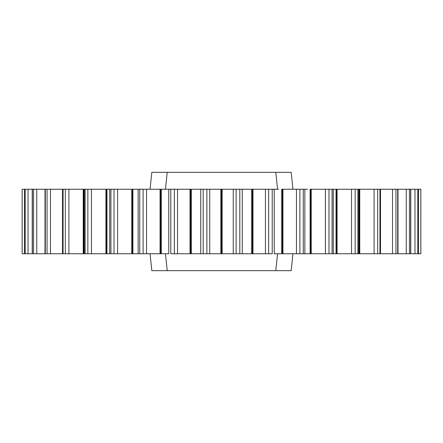 <?xml version="1.0" encoding="UTF-8"?>
<svg xmlns="http://www.w3.org/2000/svg" width="443" height="443" viewBox="0 0 443 443"><rect width="100%" height="100%" fill="white"/><g stroke="black" fill="none" stroke-linecap="round" stroke-linejoin="round"><path stroke-width="0.66" d="M24.614 253.756L22.161 253.756L22.15 189.244L22.15 253.756L24.542 253.756L24.542 189.244L24.542 253.756M138.609 253.756L32.223 253.756L32.223 189.244L22.15 189.244L22.15 253.756L22.161 189.244L24.614 189.244M138.609 189.244L109.72 189.244L109.72 253.756L109.72 189.244L84.275 189.244L84.275 253.756L84.275 189.244L62.502 189.244L62.502 253.756L62.502 189.244L44.992 189.244L44.992 253.756L44.992 189.244L32.223 189.244L32.223 253.756L24.575 253.756L28.042 253.756L28.042 189.244L25.179 189.244L25.179 253.756L25.179 189.244L24.575 189.244L24.575 253.756L24.542 189.244M138.138 253.756L138.138 189.244L138.138 253.756L139.739 253.756L132.911 253.756L132.911 189.244L139.739 189.244L139.739 253.756L143.111 253.756L139.739 253.756L139.739 189.244L138.138 189.244M168.755 253.756L168.755 189.244L168.755 253.756L143.111 253.756L146.55 253.756L146.55 189.244L139.739 189.244L143.111 189.244L143.111 253.756L143.111 189.244L160.056 189.244L146.55 189.244L146.55 253.756L160.056 253.756L160.056 189.244L160.671 189.244L160.056 189.244L160.056 253.756L160.671 253.756L160.671 189.244L161.291 189.244L160.671 189.244L160.671 253.756L161.291 253.756L161.291 189.244L170.776 189.244L170.776 253.756L174.354 253.756L170.776 253.756L170.776 189.244L168.755 189.244M151.822 270.662L150.05 253.756L151.822 270.662L152.996 270.662L151.822 270.662M165.444 253.756L167.221 270.662L275.779 270.662L277.556 253.756L275.779 270.662L152.996 270.662L167.221 270.662L165.444 253.756M292.95 253.756L291.178 270.662L275.779 270.662L291.178 270.662L292.95 253.756M167.221 270.662L161.318 270.662M150.05 189.244L151.822 172.338L167.221 172.338L165.444 189.244L167.221 172.338L275.779 172.338L151.822 172.338L150.05 189.244M291.178 172.338L292.95 189.244L291.178 172.338L290.004 172.338L291.178 172.338M277.556 189.244L275.779 172.338L290.004 172.338L275.779 172.338L277.556 189.244M275.779 172.338L281.682 172.338M420.85 253.756L420.85 189.244L418.458 189.244L418.425 253.756L420.839 253.756L420.839 189.244L420.85 253.756L418.386 253.756M410.777 253.756L410.777 189.244L417.821 189.244L414.958 189.244L414.958 253.756L417.821 253.756L417.821 189.244L418.425 189.244L417.821 189.244L417.821 253.756L418.425 253.756L418.458 189.244L418.425 253.756L411.071 253.756M397.925 253.756L406.253 253.756L406.253 189.244L398.008 189.244L409.443 189.244L406.253 189.244L406.253 253.756L409.443 253.756L409.443 189.244L410.639 189.244L409.443 189.244L409.443 253.756L410.639 253.756L410.639 189.244L410.639 253.756L398.606 253.756M397.925 189.244L397.692 253.756L380.498 253.756L380.498 189.244L392.509 189.244L332.826 189.244M380.487 253.756L358.885 253.756L358.885 189.244L374.097 189.244L374.097 253.756L397.692 253.756L397.692 189.244L392.509 189.244L392.509 253.756L392.509 189.244L395.937 189.244L395.937 253.756L395.937 189.244L398.008 189.244L398.008 253.756M358.725 253.756L358.725 189.244L357.866 189.244L357.866 253.756L358.725 253.756L332.826 253.756M307.641 189.244L303.261 189.244L304.856 189.244L304.862 253.756L303.261 253.756L310.089 253.756L310.089 189.244L310.665 189.244L310.089 189.244L310.089 253.756L310.665 253.756L310.665 189.244L311.235 189.244L310.665 189.244L310.665 253.756L311.235 253.756L311.235 189.244L311.235 253.756L325.406 253.756L325.406 189.244L311.235 189.244L328.988 189.244L325.406 189.244L325.406 253.756L328.988 253.756L328.988 189.244L332.073 189.244L328.988 189.244L328.988 253.756L332.073 253.756L332.073 189.244L333.28 189.244L332.073 189.244L332.073 253.756L333.28 253.756L333.28 189.244L336.049 189.244L336.049 253.756L336.049 189.244L336.564 189.244L336.564 253.756L336.564 189.244L337.079 189.244L337.079 253.756L337.079 189.244L351.526 189.244L351.526 253.756L355.153 253.756L355.153 189.244L355.153 253.756L357.866 253.756L357.866 189.244L351.526 189.244L351.526 253.756L307.641 253.756M278.625 189.244L272.224 189.244L274.245 189.244L274.245 253.756L281.709 253.756L281.709 189.244L282.329 189.244L281.709 189.244L281.709 253.756L282.329 253.756L282.329 189.244L282.944 189.244L282.329 189.244L282.329 253.756L282.944 253.756L282.944 189.244L282.944 253.756L296.45 253.756L296.45 189.244L282.944 189.244L299.889 189.244L296.45 189.244L296.45 253.756L299.889 253.756L299.889 189.244L303.261 189.244L299.889 189.244L299.889 253.756L303.261 253.756L303.261 189.244L303.261 253.756L278.625 253.756M272.224 253.756L174.354 253.756L177.543 253.756L177.543 189.244L170.776 189.244L174.354 189.244L174.354 253.756L174.354 189.244L190.019 189.244L177.543 189.244L177.543 253.756L190.019 253.756L190.019 189.244L190.667 189.244L190.019 189.244L190.019 253.756L190.667 253.756L190.667 189.244L191.31 189.244L190.667 189.244L190.667 253.756L191.31 253.756L191.31 189.244L200.74 189.244L191.31 189.244L191.31 253.756L209.744 253.756L209.744 189.244L200.74 189.244L200.74 253.756L200.74 189.244L203.199 189.244L203.199 253.756L203.199 189.244L206.875 189.244L206.875 253.756L206.875 189.244L220.847 189.244L209.744 189.244L209.744 253.756L220.847 253.756L220.847 189.244L221.5 189.244L220.847 189.244L220.847 253.756L221.5 253.756L221.5 189.244L222.153 189.244L221.5 189.244L221.5 253.756L222.153 253.756L222.153 189.244L233.256 189.244L222.153 189.244L222.153 253.756L242.26 253.756L242.26 189.244L233.256 189.244L233.256 253.756L233.256 189.244L236.125 189.244L236.125 253.756L236.125 189.244L239.801 189.244L239.801 253.756L239.801 189.244L251.69 189.244L242.26 189.244L242.26 253.756L251.69 253.756L251.69 189.244L252.333 189.244L251.69 189.244L251.69 253.756L252.333 253.756L252.333 189.244L252.981 189.244L252.333 189.244L252.333 253.756L252.981 253.756L252.981 189.244L265.457 189.244L252.981 189.244L252.981 253.756L272.224 253.756L272.224 189.244L265.457 189.244L265.457 253.756L265.457 189.244L268.646 189.244L268.646 253.756L268.646 189.244L272.224 189.244L272.224 253.756M168.705 253.756L161.291 253.756L161.291 189.244L168.705 189.244M420.839 189.244L418.386 189.244M380.487 189.244L379.939 189.244L379.939 253.756L379.939 189.244L377.674 189.244L377.674 253.756L377.674 189.244L374.097 189.244L374.097 253.756L359.766 253.756L359.766 189.244L359.766 253.756L359.328 253.756L359.328 189.244L359.328 253.756L358.885 253.756L358.725 189.244M414.958 189.244L414.958 253.756M132.911 189.244L132.911 253.756L132.335 253.756L132.335 189.244L132.911 189.244M132.335 189.244L132.335 253.756L131.765 253.756L131.765 189.244L132.335 189.244M117.594 189.244L131.765 189.244L131.765 253.756L117.594 253.756L117.594 189.244L114.012 189.244L114.012 253.756L117.594 253.756L117.594 189.244M114.012 253.756L114.012 189.244L110.927 189.244L110.927 253.756L114.012 253.756M110.927 189.244L106.951 189.244L106.951 253.756L106.951 189.244L106.436 189.244L106.436 253.756L106.436 189.244L105.921 189.244L105.921 253.756L105.921 189.244L87.847 189.244L87.847 253.756L91.474 253.756L91.474 189.244L91.474 253.756L110.927 253.756L110.927 189.244M87.847 253.756L87.847 189.244L85.134 189.244L85.134 253.756L87.847 253.756M84.275 253.756L85.134 253.756L85.134 189.244L84.275 189.244M84.115 253.756L84.115 189.244L84.115 253.756L83.672 253.756L83.672 189.244L84.115 189.244M83.672 189.244L83.672 253.756L83.234 253.756L83.234 189.244L83.672 189.244M68.903 189.244L83.234 189.244L83.234 253.756L68.903 253.756L68.903 189.244L65.326 189.244L65.326 253.756L68.903 253.756L68.903 189.244M65.326 253.756L65.326 189.244L63.061 189.244L63.061 253.756L65.326 253.756M63.061 189.244L47.063 189.244L47.063 253.756L50.491 253.756L50.491 189.244L50.491 253.756L63.061 253.756L63.061 189.244M47.063 253.756L47.063 189.244L45.308 189.244L45.308 253.756L47.063 253.756M45.308 189.244L33.557 189.244L33.557 253.756L36.747 253.756L36.747 189.244L36.747 253.756L45.308 253.756L45.308 189.244M33.557 253.756L33.557 189.244L32.361 189.244L32.361 253.756L33.557 253.756M32.223 253.756L32.223 189.244M28.042 253.756L28.042 189.244"/></g></svg>
